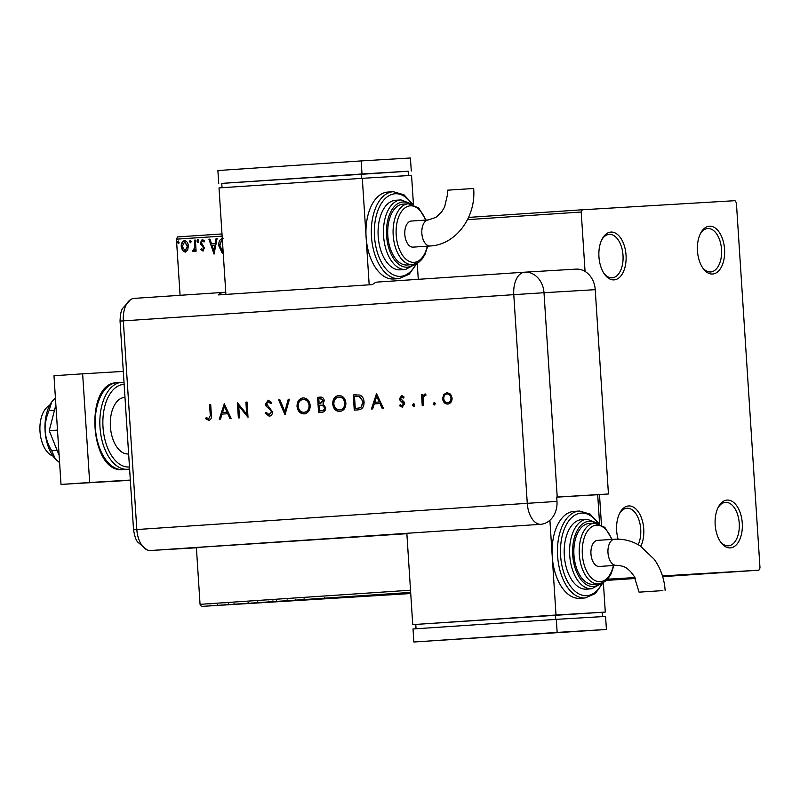 <?xml version="1.0" encoding="UTF-8"?>
<svg xmlns="http://www.w3.org/2000/svg" width="800" height="800" viewBox="0 0 800 800"><rect width="100%" height="100%" fill="white"/><g stroke="black" fill="none" stroke-linecap="round" stroke-linejoin="round"><path stroke-width="1.2" d="M640.82 546.3A23.96 13.57 86.2 0 0 642.15 520.03A23.96 13.57 86.2 0 0 628.65 505.94A23.96 13.57 86.2 0 0 619.73 513.11A23.96 13.57 86.2 0 0 618.1 539.15M619.31 513.97A21.78 12.34 -93.8 0 1 626.95 508.24A21.78 12.34 -93.8 0 1 627 508.23A21.78 12.34 -93.8 0 1 639.23 520.9A21.78 12.34 -93.8 0 1 638.17 544.7M727.18 500.07A23.96 13.57 86.2 0 0 718.25 507.24A23.96 13.57 86.2 0 0 720.58 541.97A23.96 13.57 86.2 0 0 730.27 547.89A23.96 13.57 86.2 0 0 742.27 523.17A23.96 13.57 86.2 0 0 727.18 500.07M717.84 508.1A21.78 12.34 -93.8 0 1 725.47 502.37A21.78 12.34 -93.8 0 1 725.53 502.36A21.78 12.34 -93.8 0 1 739.24 523.32A21.78 12.34 -93.8 0 1 728.39 545.83A21.78 12.34 -93.8 0 1 728.34 545.84A21.78 12.34 -93.8 0 1 720.05 541.17M709.47 226.2A23.96 13.57 86.2 0 0 700.54 233.37A23.96 13.57 86.2 0 0 702.87 268.1A23.96 13.57 86.2 0 0 712.56 274.02A23.96 13.57 86.2 0 0 724.56 249.3A23.96 13.57 86.2 0 0 709.47 226.2M700.13 234.23A21.78 12.34 -93.8 0 1 707.76 228.5A21.78 12.34 -93.8 0 1 707.82 228.5A21.78 12.34 -93.8 0 1 721.53 249.45A21.78 12.34 -93.8 0 1 710.68 271.96A21.78 12.34 -93.8 0 1 710.63 271.97A21.78 12.34 -93.8 0 1 702.34 267.3M610.94 232.07A23.96 13.57 86.2 0 0 602.02 239.24A23.96 13.57 86.2 0 0 604.35 273.97A23.96 13.57 86.2 0 0 614.04 279.89A23.96 13.57 86.2 0 0 626.04 255.17A23.96 13.57 86.2 0 0 610.94 232.07M601.6 240.1A21.78 12.34 -93.8 0 1 609.24 234.37A21.78 12.34 -93.8 0 1 609.29 234.37A21.78 12.34 -93.8 0 1 623.01 255.32A21.78 12.34 -93.8 0 1 612.16 277.83A21.78 12.34 -93.8 0 1 612.11 277.84A21.78 12.34 -93.8 0 1 603.82 273.17M606.93 579.89L635.2 578.08M662.56 576.25L670.5 575.65L662.51 576.07M410.69 592.93L336.4 597.85L410.71 593.15M662.68 576.64L758.91 570.18L760 567.94L736.39 202.78L735.01 200.68L582.3 209.78L581.21 212.02L585.06 271.45M218.5 605.34L210.13 605.88L218.5 605.34M221.47 605.1L227.77 604.72L221.47 605.1M225.87 604.83L225.23 604.87M234.56 604.27L228 604.67L234.74 604.24M249.25 603.23L260.79 602.52L248.65 603.3M270.81 601.79L279.43 601.27L270.81 601.79M272.63 601.69L271.98 601.74M267.79 601.99L268.31 601.95M287.69 600.65L300.33 599.87L287.69 600.65M309.55 599.19L319.13 598.61L309.55 599.19M326.1 598.1L325.21 598.14M325.05 598.16L324.32 598.2M635.04 577.79L607.21 579.6M410.66 592.4L201.43 606.43L410.73 593.54M606.38 580.41L635.4 578.47M607.58 579.2L634.92 577.57M662.46 575.93L758.91 570.18M325.24 598.2L312.44 598.99L325.24 598.2M295.42 600.13L304.42 599.6L295.1 600.17M286.66 600.76L277.05 601.4L286.46 600.8M268.01 602.01L258.41 602.65L267.82 602.05M247.77 603.4L234.97 604.19L247.77 603.4M187.67 250.12L185.19 252.13L182.47 250.48L181.28 246.58C181.05 243.43 182.11 241.45 184.45 240.62C186.87 241.12 188.17 242.95 188.35 246.11L187.67 250.12M195.39 240.09L196.11 251.2L195.15 251.27L195.04 249.63L193.48 251.58L192.72 251.24L193.11 250.03L194.76 247.71L194.43 240.15L195.39 240.09L194.43 240.15M202.8 250.95L200.84 249.49L201.35 248.5L202.66 249.59L203.49 248.03L200.41 242.78L202.23 239.43L204.32 240.8L203.83 241.87L202.43 240.79L201.37 242.66L204.45 247.91L202.8 250.95M223.24 253.33L222.16 253.02L218.85 245.96C218.43 241.58 219.87 239 223.18 238.22M222.13 236.11L176.44 239.17L180.07 295.3M196.4 547.78L200.06 604.33L410.52 590.21M599.49 494.59L601.44 524.79M581.21 212.02L467.51 219.65M214.05 254.11L208.89 239.18L209.94 239.11L211.55 243.9L215.07 243.66L216.04 238.7L217.09 238.63L214.05 254.11M198.51 240.95L197.79 242.28L196.91 241.06L197.63 239.74L198.51 240.95M191.12 241.45L190.4 242.77L189.51 241.56L190.23 240.24L191.12 241.45M179.07 242.26L178.34 243.58L177.46 242.37L178.18 241.04L179.07 242.26M176.44 239.17L177.54 236.93L221.99 233.94M468.57 217.4L582.3 209.78M201.43 606.43L200.06 604.33M223.24 253.21L222.16 253.02M222.65 252.99L218.85 245.96M219.35 245.93L222.28 238.46M222.38 239.98L221.64 240.28L219.82 245.9L223.14 251.71M214.18 253.48L208.89 239.18M209.38 239.15L209.94 239.11M215.07 243.66L211.55 243.9M215.56 243.63L216.04 238.7M216.53 238.67L217.09 238.63M213.74 250.45L215.25 245.22L212.06 245.43L213.74 250.45L214.76 245.25M203.3 250.92L200.84 249.49M201.33 249.46L201.62 248.9M203.49 248.03L202.66 249.59M203.98 248L203.2 247.04M203.69 247.01L200.84 244.48M201.33 244.45L200.41 242.78M200.9 242.75L202.73 239.4M204.32 241.84L202.43 240.79M198.28 242.25L196.91 241.06M197.4 241.03L198.12 239.71M195.64 251.24L195.04 249.63M193.97 251.55L192.72 251.24M193.21 251.22L194.76 247.71M195.26 247.68L194.92 240.12M190.89 242.74L189.51 241.56M190.01 241.53L190.73 240.21M185.68 252.1L182.47 250.48M182.97 250.45L181.28 246.58M181.77 246.56C181.55 243.4 182.6 241.42 184.94 240.59M185.1 250.77L187.88 246.14L184.54 241.99L182.25 246.51L185.1 250.77L187.39 246.17L184.54 241.99M178.84 243.55L177.46 242.37M177.95 242.34L178.67 241.01M318.84 598.59L323.08 598.33L318.84 598.59M278.02 601.34L285.54 600.86L278.24 601.29M276.58 601.46L273.58 601.65L276.58 601.46M274.33 601.58L273.58 601.65M273.45 601.64L268.76 601.94L273.45 601.64M269.63 601.87L268.76 601.94M259.38 602.59L266.89 602.11L259.6 602.54M258.94 602.64L248.69 603.28L258.94 602.64M248.69 603.27L249.62 603.24M241.37 603.79L245.61 603.53L241.37 603.79M211.09 605.82L217.25 605.42L211.09 605.82M53.03 456.09A26.14 14.8 -93.8 0 1 40 431.49A26.14 14.8 -93.8 0 1 49.63 405.37M128.37 453.94A28.32 16.04 -93.8 0 1 128.31 453.95A28.32 16.04 -93.8 0 1 128.24 453.95A28.32 16.04 -93.8 0 1 110.41 426.71A28.32 16.04 -93.8 0 1 124.52 397.44A28.32 16.04 -93.8 0 1 124.58 397.44M123.3 371.4L82.64 373.82L89.67 482.5L130.33 480.07M82.64 373.82L53.98 375.74L61.01 484.42L130.34 480.29M89.67 482.5L61.01 484.42M59.14 455.43L49.24 430.67L57.5 430.12M49.24 430.67L55.87 404.93M59.61 462.68L55.44 459.1L51.68 450.73L57.11 450.36M51.68 450.73C48.02 444.84 45.83 438.27 45.1 431C44.88 423.74 46.21 416.93 49.08 410.57L54.51 410.21M49.08 410.57L51.63 402.05L55.41 397.84M55.41 459.06A34.85 19.74 -93.8 0 1 55.35 459A34.85 19.74 -93.8 0 1 45.1 431A34.85 19.74 -93.8 0 1 51.54 402.18A34.85 19.74 -93.8 0 1 51.6 402.1M406.86 533.7L150.54 550.51A21.78 12.34 -93.8 0 1 146.84 549.75A21.78 12.34 -93.8 0 1 136.82 529.51L123.33 320.85A21.78 12.34 -93.8 0 1 130.56 299.63A21.78 12.34 -93.8 0 1 134.24 298.38L223.69 292.38M433.26 403.76L434.23 402.42L435.35 403.62L434.39 404.96L433.26 403.76L434.72 402.4M412.53 405.15L413.49 403.82L414.62 405.01L413.66 406.35L412.53 405.15L413.99 403.79M376.42 393.37L383.35 408.19L382.12 408.27L379.95 403.52L374.27 403.9L372.68 408.9L371.45 408.99L376.58 393.36M332.71 404.01C332.73 399.1 334.73 396.27 338.7 395.51C342.8 395.63 345.2 398.14 345.89 403.05C345.84 407.97 343.83 410.78 339.83 411.5C335.78 411.35 333.41 408.86 332.71 404.01L333.2 403.98C333.23 399.08 335.22 396.24 339.19 395.48M297.03 406.41C297.05 401.5 299.05 398.66 303.02 397.9C307.12 398.02 309.52 400.54 310.2 405.45C310.16 410.36 308.14 413.17 304.15 413.89C300.1 413.75 297.73 411.25 297.03 406.41L297.52 406.38C297.54 401.47 299.54 398.64 303.51 397.88M269.21 416.24L265.18 413.17L266.19 412.33L269.11 414.68L271.4 411.93L270.85 410.47L266.24 406.26L265.39 403.99L268.25 400.24L271.76 402.59L270.8 403.59L268.23 401.81L266.51 403.85L272.52 411.88C272.43 414.45 271.32 415.9 269.21 416.24M224.2 403.58L231.13 418.4L229.91 418.48L227.74 413.73L222.06 414.11L220.47 419.11L219.24 419.2L224.36 403.57M201.78 547.46L150.54 550.51A21.78 12.34 -93.8 0 1 136.82 529.51L123.33 320.85A21.78 12.34 -93.8 0 1 134.19 298.38A21.78 12.34 -93.8 0 1 134.24 298.38M210.23 414.69L209.58 404.56L210.7 404.49L211.36 414.76C211.9 417.79 211.04 419.63 208.79 420.29L205.65 418.74L206.24 417.52L208.75 418.72L210.72 414.66L209.58 404.56M239.49 417.84L238.37 417.91L237.38 402.7L246.68 414.1L245.9 402.13L247.03 402.05L248.01 417.27L238.72 405.89L239.49 417.84M284.98 414.79L278.69 399.93L279.9 399.85L284.85 411.56L288.25 399.29L289.46 399.21L284.98 414.79M320.15 397.15L320.03 397.15C322.35 396.83 323.76 397.99 324.26 400.66L323.02 403.99L325.69 407.72C325.58 410.55 324.34 412.07 321.96 412.31L318.57 412.53L317.59 397.32L320.1 397.15M358.14 409.88L354.25 410.14L353.27 394.93L359.82 395.04C362.45 396.26 363.86 398.59 364.06 402.03C364.14 406.95 362.17 409.56 358.14 409.88M401.65 395.6L404.09 397.02L403.39 398.03L401.73 396.96L400.64 398.54L404.15 402.04L404.69 403.73L402.21 407.12L399.5 405.79L400.18 404.71L402.07 405.76L403.57 403.86L400.05 400.36L399.52 398.67L401.65 395.6M422.24 405.58L421.52 394.46L422.65 394.39L422.76 396.02L424.87 394.04L425.88 394.36L425.34 395.58L424.75 395.42L423.08 397.94L423.37 405.5L422.24 405.58M443.62 394.63L446.99 392.56L450.59 394.16L452.1 398.02C452.07 401.56 450.61 403.58 447.74 404.07C444.82 403.97 443.12 402.17 442.62 398.66L443.62 394.63L447.49 392.53M599.58 523.91L597.7 494.71L556.71 497.15L608.44 493.98L556.7 497.07L556.98 501.41A21.76 17.94 86.6 0 1 540.49 524.33L404.38 533.46A21.78 12.34 86.2 0 0 404.87 533.45L406.84 533.33M524.9 272.17L575.91 269.14A21.78 17.95 86.6 0 1 576.02 269.13A21.78 17.95 86.6 0 1 595.23 289.67L608.44 493.98M225.76 292.25L223.79 292.37A21.78 12.34 86.2 0 0 223.74 292.37A21.78 12.34 86.2 0 0 218.52 294.91L372.54 284.58A21.78 12.34 -93.8 0 1 377.77 282.04A21.78 12.34 -93.8 0 1 377.82 282.04L524.58 272.19M210.07 404.53L210.7 404.49M209.28 420.26L205.65 418.74M206.14 418.71L206.59 417.78M210.72 414.66L208.75 418.72M230.4 418.45L227.74 413.73M219.73 419.16L224.56 403.99M222.57 412.51L227.54 412.18L224.46 406.54L222.57 412.51L227.05 412.21L224.46 406.54M238.86 417.88L237.9 403.04M245.9 402.13L246.68 414.1M246.39 402.1L247.03 402.06M247.99 416.93L238.72 405.89M269.7 416.21L265.18 413.17M265.67 413.14L266.34 412.58M271.4 411.93L269.11 414.68M271.89 411.9L270.85 410.47M271.34 410.44L266.24 406.26M266.74 406.23L265.39 403.99M265.89 403.96L268.75 400.21M271.3 403.56L268.23 401.81M285.27 414.29L278.69 399.93M279.18 399.9L279.9 399.85M288.25 399.29L284.85 411.56M288.75 399.26L289.46 399.21M304.64 413.86C300.59 413.72 298.22 411.22 297.52 406.38M304 412.34L304.5 412.31C307.81 411.79 309.5 409.51 309.57 405.49C308.97 401.55 307 399.53 303.66 399.43L303.17 399.46C299.89 400.04 298.22 402.32 298.15 406.32C298.75 410.24 300.7 412.25 304 412.34C307.32 411.82 309.01 409.54 309.08 405.52C308.48 401.58 306.51 399.56 303.17 399.46M319.06 412.5L317.59 397.32M318.08 397.29L320.32 397.14M319.6 410.9L321.69 410.76C323.63 410.9 324.75 409.9 325.05 407.77L322.83 405.18L319.23 405.24L319.6 410.9L321.2 410.79C323.14 410.93 324.26 409.93 324.56 407.79L322.33 405.21L319.98 405.19M319.13 403.68L320.38 403.6L323.63 400.73L320.83 398.67L318.81 398.8L319.13 403.68L323.14 400.76L320.34 398.7M320.38 403.6L319.88 403.63M322.83 405.18L322.33 405.21M340.33 411.47C336.28 411.32 333.9 408.83 333.2 403.98M339.69 409.94L340.18 409.91C343.49 409.39 345.19 407.12 345.25 403.1C344.65 399.16 342.68 397.14 339.35 397.04L338.85 397.07C335.57 397.64 333.9 399.93 333.84 403.93C334.43 407.85 336.38 409.85 339.69 409.94C343 409.42 344.69 407.15 344.76 403.13C344.16 399.18 342.19 397.16 338.85 397.07M354.75 410.11L353.27 394.93M353.76 394.9L356.16 394.74M359.75 396.49L354.5 396.41L355.28 408.5L360.77 407.75L363.43 402.08L359.75 396.49L355.87 396.32M355.38 396.35L355.89 396.32M363.43 402.08L359.26 396.52M360.77 407.75L362.94 402.11M355.28 408.5L360.28 407.78M382.61 408.24L379.95 403.52M371.95 408.95L376.77 393.78M374.78 402.3L379.75 401.97L376.68 396.33L374.78 402.3L379.26 402L376.68 396.33M403.89 398L401.73 396.96M402.71 407.09L399.5 405.79M399.99 405.76L400.46 405.02M403.57 403.86L402.07 405.76M404.06 403.83L403.19 402.82M403.68 402.79L401.73 401.77M402.22 401.74L400.05 400.36M400.54 400.33L399.52 398.67M400.01 398.64L402.14 395.57M414.15 406.32L413.02 405.12M422.74 405.55L422.02 394.43L421.52 394.46M422.02 394.43L422.65 394.39M425.37 394.01L422.76 396.02M425.83 395.55L424.75 395.42M434.88 404.93L433.76 403.73M448.23 404.04C445.31 403.94 443.61 402.14 443.11 398.63L442.62 398.66M443.11 398.63L444.11 394.6M447.64 402.7L448.14 402.67C450.33 402.3 451.44 400.77 451.47 398.08C451.09 395.41 449.79 394.01 447.57 393.89L447.08 393.92C444.89 394.34 443.78 395.89 443.75 398.59C444.12 401.26 445.42 402.63 447.64 402.7C449.84 402.33 450.95 400.8 450.98 398.11C450.6 395.44 449.3 394.04 447.08 393.92M430.15 245.98A13.07 7.4 -93.8 0 1 430.11 245.99C456.23 244.79 476.17 216.78 473.66 188.49L447.58 190.18L447.63 193.99L444.63 206.91L441.59 212.04L436.01 217.31L428.36 219.91A13.07 7.4 -93.8 0 1 428.39 219.91M413.09 247.13A13.07 7.4 -93.8 0 1 404.82 234.53A13.07 7.4 -93.8 0 1 411.34 221.05L428.36 219.91A13.07 7.4 -93.8 0 0 421.85 233.39A13.07 7.4 -93.8 0 0 430.08 245.99A13.07 7.4 -93.8 0 1 430.08 245.99L413.09 247.13M403.08 204.14A30.49 17.27 86.2 0 0 403.01 204.14A30.49 17.27 86.2 0 0 387.81 235.66A30.49 17.27 86.2 0 0 407.02 265A30.49 17.27 86.2 0 0 407.09 264.99A30.49 17.27 86.2 0 0 407.16 264.99M395.64 200.27A34.85 19.74 86.2 0 0 395.55 200.28A34.85 19.74 86.2 0 0 378.19 236.3A34.85 19.74 86.2 0 0 400.13 269.83A34.85 19.74 86.2 0 0 400.22 269.82A34.85 19.74 86.2 0 0 400.3 269.82M387.91 192.06A43.56 24.67 86.2 0 0 387.81 192.07A43.56 24.67 86.2 0 0 366.09 237A43.56 24.67 86.2 0 0 393.53 279A43.56 24.67 86.2 0 0 393.64 279A43.56 24.67 86.2 0 0 393.74 278.99M369.18 284.8L362.3 178.31L219.01 187.92L225.9 294.42M418.28 279.32L417.24 263.24M362.3 178.31L411.56 175.38L413.45 204.58M361.74 178.35L361.46 174.01L221.76 183.38L222.04 187.72M361.46 174.01L408.25 171.22L408.53 175.56M221.76 183.4L408.25 171.23M362.01 173.96L361.17 160.92L217.89 170.53L218.73 183.58M361.17 160.92L410.43 157.99L411.28 171.03M662.85 590.6L639.06 592.16L662.85 590.6M639.06 592.16L634.19 576.3L630.56 571.55C627.41 568.83 625.63 565.86 616.36 565.31L616.25 565.31A13.07 7.4 -93.8 0 1 616.25 565.31L599.23 566.46A13.07 7.4 -93.8 0 1 590.96 553.86A13.07 7.4 -93.8 0 1 597.48 540.38L614.5 539.24A13.07 7.4 -93.8 0 1 614.53 539.23M589.22 523.47A30.49 17.27 86.2 0 0 589.15 523.47A30.49 17.27 86.2 0 0 573.95 554.99A30.49 17.27 86.2 0 0 593.16 584.33A30.49 17.27 86.2 0 0 593.23 584.32A30.49 17.27 86.2 0 0 593.3 584.32M581.78 519.6A34.85 19.74 86.2 0 0 581.69 519.61A34.85 19.74 86.2 0 0 564.32 555.63A34.85 19.74 86.2 0 0 586.27 589.15A34.85 19.74 86.2 0 0 586.36 589.15A34.85 19.74 86.2 0 0 586.44 589.14M549.9 520.28L552.23 556.33A43.56 24.67 86.2 0 0 579.67 598.33A43.56 24.67 86.2 0 0 579.78 598.32A43.56 24.67 86.2 0 0 579.88 598.32M574.05 511.39A43.56 24.67 86.2 0 0 573.94 511.39A43.56 24.67 86.2 0 0 552.23 556.33L556.02 615.01L412.74 624.62L406.84 533.3M602.54 616.6L602.26 612.27L412.74 624.62M603.38 582.57L605.29 612.08L602.26 612.28M605.29 612.08L556.02 615.01M416.05 628.77L415.77 624.43M555.75 619.4L555.46 615.06M413.87 642.01L606.41 629.47L605.57 616.42L556.31 619.36L413.02 628.97L413.87 642.01L557.15 632.4L556.31 619.36M606.41 629.47L557.15 632.4M117.15 382.66A43.56 24.67 86.2 0 0 117.05 382.66A43.56 24.67 86.2 0 0 95.34 427.69A43.56 24.67 86.2 0 0 122.78 469.6A43.56 24.67 86.2 0 0 122.88 469.59A43.56 24.67 86.2 0 0 122.98 469.59M124.14 384.38A41.38 23.44 86.2 0 0 123.74 384.4A41.38 23.44 86.2 0 0 103.01 427.09A41.38 23.44 86.2 0 0 129.08 466.99A41.38 23.44 86.2 0 0 129.48 466.96M122.88 469.59L127.54 469.28A43.56 24.67 -93.8 0 1 127.43 469.29A43.56 24.67 -93.8 0 1 100 427.38A43.56 24.67 -93.8 0 1 121.71 382.35A43.56 24.67 -93.8 0 1 121.81 382.35L117.05 382.66C83.79 382.91 89.76 473.56 122.76 469.6M120.05 321.1L133.54 529.76L527.27 503.32L513.77 294.66L120.05 321.1C120.29 314.41 121.17 310.15 122.69 308.31L130.56 299.63M595.23 289.67L544 292.72L557.21 497.04M404.87 533.45L150.54 550.51M576.02 269.13L524.79 272.18A21.78 17.95 -93.4 0 1 544 292.72L513.77 294.66A21.78 12.34 -93.8 0 1 524.63 272.19A21.78 12.34 -93.8 0 1 524.68 272.19A21.78 17.95 -93.4 0 1 524.79 272.18A21.78 21.78 0 0 0 524.63 272.19L377.77 282.04M540.49 524.33A21.78 12.34 -93.8 0 1 527.27 503.32L556.98 501.41M393.64 279L399.01 278.63A43.56 24.67 -93.8 0 1 398.91 278.64A43.56 24.67 -93.8 0 1 371.47 236.73A43.56 24.67 -93.8 0 1 393.18 191.71A43.56 24.67 -93.8 0 1 393.28 191.7L387.81 192.07M412.06 204.13A41.38 23.44 86.2 0 0 395.22 193.75A41.38 23.44 86.2 0 0 374.49 236.44A41.38 23.44 86.2 0 0 400.56 276.35A41.38 23.44 86.2 0 0 416.06 263.8M400.22 269.82L405.59 269.46A34.85 19.74 -93.8 0 1 405.51 269.47A34.85 19.74 -93.8 0 1 383.56 235.94A34.85 19.74 -93.8 0 1 400.93 199.92A34.85 19.74 -93.8 0 1 401.01 199.91L395.55 200.28M409.77 203.78A32.67 18.51 86.2 0 0 402.94 201.97A32.67 18.51 86.2 0 0 386.58 235.67A32.67 18.51 86.2 0 0 407.16 267.17A32.67 18.51 86.2 0 0 413.84 264.46M407.09 264.99L412.46 264.63A30.49 17.27 -93.8 0 1 412.39 264.64A30.49 17.27 -93.8 0 1 393.19 235.3A30.49 17.27 -93.8 0 1 408.38 203.78A30.49 17.27 -93.8 0 1 408.46 203.78L403.01 204.14M425.53 220.1A28.32 16.04 86.2 0 0 410.39 205.83A28.32 16.04 86.2 0 0 396.2 235.04A28.32 16.04 86.2 0 0 414.04 262.35A28.32 16.04 86.2 0 0 427.28 246.18M616.25 565.31A13.07 7.4 -93.8 0 1 616.22 565.32A13.07 7.4 -93.8 0 1 607.98 552.72A13.07 7.4 -93.8 0 1 614.5 539.24L614.81 539.22C623.88 538.76 632.36 541 640.26 545.94L654.28 559.33C660.71 568.5 664.33 578.88 665.14 590.48M603.07 582.73L595.35 593.54L585.15 597.96A43.56 24.67 -93.8 0 1 585.04 597.97A43.56 24.67 -93.8 0 1 557.61 556.06A43.56 24.67 -93.8 0 1 579.32 511.03A43.56 24.67 -93.8 0 1 579.42 511.03M598.19 523.46A41.38 23.44 86.2 0 0 581.35 513.08A41.38 23.44 86.2 0 0 560.62 555.77A41.38 23.44 86.2 0 0 586.69 595.68A41.38 23.44 86.2 0 0 602.2 583.12M602.06 583.18L591.73 588.79A34.85 19.74 -93.8 0 1 591.65 588.79A34.85 19.74 -93.8 0 1 569.7 555.27A34.85 19.74 -93.8 0 1 587.06 519.25A34.85 19.74 -93.8 0 1 587.15 519.24L581.69 519.61M595.91 523.1A32.67 18.51 86.2 0 0 589.08 521.29A32.67 18.51 86.2 0 0 572.72 555A32.67 18.51 86.2 0 0 593.3 586.5A32.67 18.51 86.2 0 0 599.98 583.78M613.89 565.47L611.16 573.74L607.97 578.76L604.77 581.71L598.6 583.96A30.49 17.27 -93.8 0 1 598.53 583.97A30.49 17.27 -93.8 0 1 579.32 554.63A30.49 17.27 -93.8 0 1 594.52 523.11A30.49 17.27 -93.8 0 1 594.59 523.11L589.15 523.47M611.67 539.43A28.32 16.04 86.2 0 0 596.52 525.16A28.32 16.04 86.2 0 0 582.34 554.37A28.32 16.04 86.2 0 0 600.18 581.67A28.32 16.04 86.2 0 0 613.42 565.5M324.66 598.18L324.6 597.31M295.54 600.14L295.48 599.27M304.14 599.61L304.09 598.74M276.53 601.42L276.47 600.55M287.19 600.74L287.14 599.87M273 601.68L272.94 600.81M268.18 601.97L268.12 601.1M257.88 602.67L257.82 601.8M268.55 601.99L268.49 601.12M248.16 603.32L248.11 602.45M234.13 604.29L234.07 603.42M228.56 604.63L228.5 603.76M225.08 604.89L225.02 604.02M210.08 605.87L210.02 605M217.25 605.42L217.2 604.55M121.82 382.35L124.01 382.37M129.61 469L127.54 469.28M133.54 529.76C134.68 536.49 136.14 540.65 137.91 542.24L146.84 549.75M134.19 298.38L223.74 292.37M412.46 264.63L418.63 262.39L421.83 259.43L425.02 254.41L427.75 246.14M426 220.07L418.68 207.99L408.47 203.78M405.59 269.46L415.93 263.85M411.92 204.1L401.02 199.91M399.01 278.63L409.21 274.21L416.93 263.4M412.97 204.41L403.94 194.76L393.29 191.7M599.11 523.74L590.07 514.09L579.43 511.03L573.94 511.39M598.06 523.43L587.16 519.24M612.14 539.39L604.82 527.32L594.6 523.11M598.6 583.96L593.23 584.32M591.73 588.79L586.36 589.15M585.15 597.96L579.78 598.32"/></g></svg>
